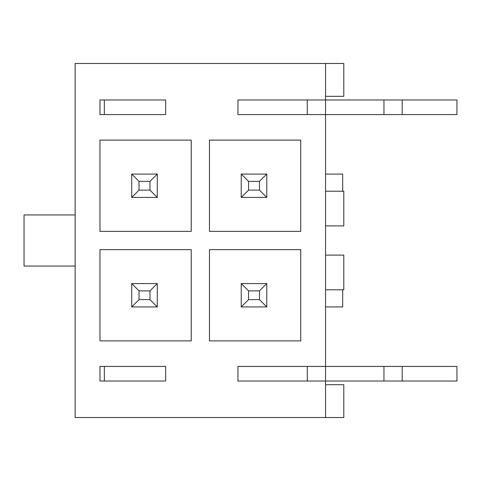 <?xml version="1.0" encoding="UTF-8"?>
<svg xmlns="http://www.w3.org/2000/svg" width="481" height="481" viewBox="0 0 481 481"><rect width="100%" height="100%" fill="white"/><g stroke="black" fill="none" stroke-linecap="round" stroke-linejoin="round"><path stroke-width="0.72" d="M165.674 99.97L165.674 114.574L99.97 114.574L99.97 99.97L165.674 99.97L104.353 99.97L104.353 114.574L165.674 114.574M237.945 114.574L237.945 99.97L325.547 99.97L325.547 63.468L75.15 63.468L75.15 417.532L325.547 417.532L325.547 381.03L237.945 381.03L237.945 366.426L325.547 366.426L325.547 114.574L237.945 114.574L307.299 114.574L307.299 99.97L237.945 99.97M165.674 366.426L165.674 381.03L99.97 381.03L99.97 366.426L165.674 366.426L104.353 366.426L104.353 381.03L165.674 381.03M209.475 140.121L209.475 231.373L300.727 231.373L300.727 140.121L209.475 140.121M209.475 249.627L209.475 340.879L300.727 340.879L300.727 249.627L209.475 249.627M99.97 231.373L191.222 231.373L191.222 140.121L99.97 140.121L99.97 231.373M99.97 340.879L191.222 340.879L191.222 249.627L99.97 249.627L99.97 340.879M325.547 384.68L343.795 384.68L343.795 417.532L325.547 417.532M325.547 96.32L343.795 96.32L343.795 63.468L325.547 63.468M325.547 255.098L343.795 255.098L343.795 289.778L325.547 289.778M75.15 266.053L24.05 266.053L24.05 214.947L75.15 214.947M325.547 225.902L343.795 225.902L343.795 191.222L325.547 191.222M266.781 283.574L266.781 306.932L241.228 306.932L241.228 283.574L266.781 283.574L259.481 290.873L248.533 290.873L248.533 299.633L259.481 299.633L259.481 290.873M325.547 306.932L342.7 306.932L342.7 289.778M259.481 299.633L266.781 306.932M248.533 299.633L241.228 306.932M248.533 290.873L241.228 283.574M131.728 306.932L131.728 283.574L157.281 283.574L157.281 306.932L131.728 306.932L139.027 299.633L149.976 299.633L149.976 290.873L139.027 290.873L139.027 299.633M131.728 283.574L139.027 290.873M157.281 306.932L149.976 299.633M157.281 283.574L149.976 290.873M402.2 381.03L402.2 366.426L456.95 366.426L456.95 381.03L325.547 381.03L325.547 366.426L383.946 366.426L383.946 381.03M402.2 366.426L383.946 366.426M237.945 366.426L307.299 366.426L307.299 381.03L237.945 381.03M402.2 114.574L402.2 99.97L456.95 99.97L456.95 114.574L325.547 114.574L325.547 99.97L383.946 99.97L383.946 114.574M402.2 99.97L383.946 99.97M266.781 174.068L266.781 197.426L241.228 197.426L241.228 174.068L266.781 174.068L259.481 181.367L248.533 181.367L248.533 190.127L259.481 190.127L259.481 181.367M325.547 174.068L342.7 174.068L342.7 191.222M259.481 190.127L266.781 197.426M248.533 190.127L241.228 197.426M248.533 181.367L241.228 174.068M131.728 197.426L131.728 174.068L157.281 174.068L157.281 197.426L131.728 197.426L139.027 190.127L149.976 190.127L149.976 181.367L139.027 181.367L139.027 190.127M131.728 174.068L139.027 181.367M157.281 197.426L149.976 190.127M157.281 174.068L149.976 181.367"/></g></svg>

